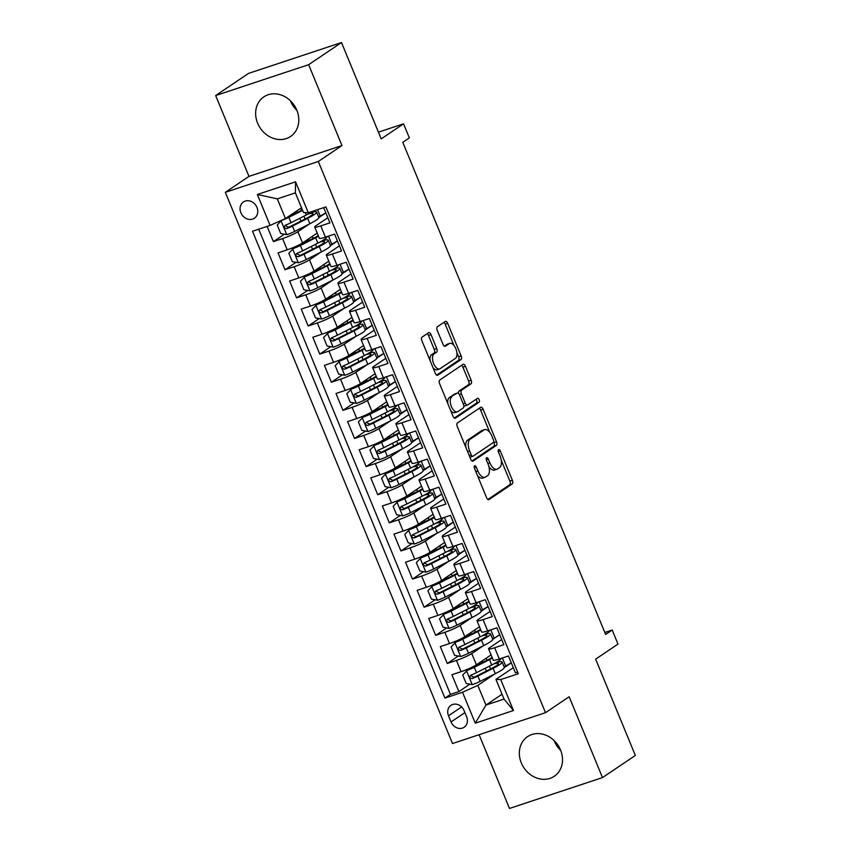 <?xml version="1.0" encoding="UTF-8"?>
<svg xmlns="http://www.w3.org/2000/svg" width="851" height="851" viewBox="0 0 851 851"><rect width="100%" height="100%" fill="white"/><g stroke="black" fill="none" stroke-linecap="round" stroke-linejoin="round"><path stroke-width="1.28" d="M474.603 465.805A2.106 1.064 71.6 0 0 474.496 468.348L486.581 497.675A3.01 1.511 71.6 0 0 488.825 499.665A3.01 1.511 71.6 0 0 489.017 499.569L512.238 483.921A3.01 1.511 71.6 0 0 512.387 480.294L500.303 450.966A2.106 1.064 71.6 0 0 498.729 449.573A2.106 1.064 71.6 0 0 498.601 449.636A2.106 1.064 71.6 0 0 498.495 452.179L500.058 455.976A9.627 4.84 71.6 0 1 499.569 467.593L497.633 468.89A9.627 4.84 71.6 0 1 497.027 469.199A9.627 4.84 71.6 0 1 489.868 462.838L488.304 459.051A2.106 1.064 71.6 0 0 486.729 457.657A2.106 1.064 71.6 0 0 486.602 457.721A2.106 1.064 71.6 0 0 486.495 460.263L488.059 464.061A9.627 4.84 71.6 0 1 487.57 475.677L485.634 476.975A9.627 4.84 71.6 0 1 485.027 477.273A9.627 4.84 71.6 0 1 477.868 470.922L476.305 467.125A2.106 1.064 71.6 0 0 474.741 465.742A2.106 1.064 71.6 0 0 474.603 465.805M257.619 123.182A23.902 20.456 -124 0 0 290.574 136.49A23.902 20.456 -124 0 0 296.829 110.173A23.902 20.456 -124 0 0 263.863 96.854A23.902 20.456 -124 0 0 257.619 123.182M296.978 110.545A23.902 20.456 56 0 1 290.478 101.046A23.902 20.456 56 0 1 290.319 100.663M521.323 762.964A23.902 20.456 -124 0 0 554.278 776.282A23.902 20.456 -124 0 0 560.522 749.954A23.902 20.456 -124 0 0 527.567 736.636A23.902 20.456 -124 0 0 521.323 762.964M560.681 750.337A23.902 20.456 56 0 1 554.171 740.827A23.902 20.456 56 0 1 554.022 740.455M240.876 212.739A9.808 8.393 -124 0 0 254.396 218.207A9.808 8.393 -124 0 0 256.959 207.41A9.808 8.393 -124 0 0 243.439 201.942A9.808 8.393 -124 0 0 240.876 212.739M431 334.613A3.01 1.511 71.6 0 0 428.766 332.635A3.01 1.511 71.6 0 0 428.574 332.73L422.053 337.113A3.01 1.511 71.6 0 0 421.905 340.74L435.329 373.323A3.01 1.511 71.6 0 0 437.563 375.302A3.01 1.511 71.6 0 0 437.754 375.206L460.976 359.569A3.01 1.511 71.6 0 0 461.136 355.941L447.7 323.359A3.01 1.511 71.6 0 0 445.467 321.38A3.01 1.511 71.6 0 0 445.275 321.476L437.403 326.773A3.01 1.511 71.6 0 0 437.254 330.401L442.999 344.347A3.01 1.511 71.6 0 0 445.243 346.325A3.01 1.511 71.6 0 0 445.424 346.229L449.328 343.602A8.042 4.042 71.6 0 1 449.839 343.357A8.042 4.042 71.6 0 1 456.03 349.187A8.042 4.042 71.6 0 1 455.423 358.377L440.127 368.674A8.042 4.042 71.6 0 1 439.616 368.919A8.042 4.042 71.6 0 1 433.436 363.09A8.042 4.042 71.6 0 1 434.042 353.899L436.595 352.186A3.01 1.511 71.6 0 0 436.744 348.559L431 334.613L428.489 335.454A3.01 1.511 71.6 0 0 427.181 333.666M479.102 734.711L509.494 808.45L602.487 777.591L635.346 755.454L595.647 659.142L617.986 644.09L612.199 630.027L605.625 634.452L402.778 142.308L409.342 137.883L403.555 123.821L378.44 132.15M308.647 64.687L215.654 95.546L248.981 176.391L341.974 145.542L308.647 64.687L341.506 42.55L381.205 138.873L403.555 123.821M341.974 145.542L318.317 161.477L545.502 712.681L452.509 743.529L225.324 192.326L318.317 161.477M602.487 777.591L569.159 696.746L545.502 712.681M457.444 422.968A3.01 1.511 71.6 0 0 457.285 426.596L470.709 459.168A3.01 1.511 71.6 0 0 472.954 461.157A3.01 1.511 71.6 0 0 473.145 461.061L496.367 445.413A3.01 1.511 71.6 0 0 496.516 441.786L483.091 409.214A3.01 1.511 71.6 0 0 480.847 407.225A3.01 1.511 71.6 0 0 480.666 407.321L457.444 422.968M453.019 416.245L439.595 383.673A3.01 1.511 71.6 0 1 439.744 380.035L462.965 364.398A3.01 1.511 71.6 0 1 463.157 364.302A3.01 1.511 71.6 0 1 465.401 366.292L471.146 380.227A3.01 1.511 71.6 0 1 470.986 383.854L461.572 390.205A3.01 1.511 71.6 0 0 461.423 393.832L465.231 403.076A3.01 1.511 71.6 0 0 467.465 405.065A3.01 1.511 71.6 0 0 467.656 404.97L477.464 398.364A2.106 1.064 71.6 0 1 477.602 398.3A2.106 1.064 71.6 0 1 479.219 399.821A2.106 1.064 71.6 0 1 479.06 402.225L455.445 418.139A3.01 1.511 71.6 0 1 455.253 418.224A3.01 1.511 71.6 0 1 453.019 416.245M215.654 95.546L248.513 73.409L341.506 42.55M267.129 226.409L273.405 241.62L284.425 234.195M309.37 223.973L297.893 231.706A12.254 1.479 157.6 0 1 282.575 238.578L287.212 249.832L278.043 252.875L285 269.746L296.02 262.321M320.955 252.087L309.477 259.821A12.254 1.479 157.6 0 1 294.169 266.703L298.807 277.947L289.627 281L296.584 297.871L307.615 290.446M332.55 280.213L321.072 287.946A12.254 1.479 157.6 0 1 305.764 294.829L310.402 306.073L301.222 309.115L308.179 325.997L319.199 318.561M344.144 308.339L332.667 316.072A12.254 1.479 157.6 0 1 317.349 322.944L321.986 334.198L312.817 337.241L319.774 354.112L330.794 346.687M355.729 336.464L344.251 344.198A12.254 1.479 157.6 0 1 328.943 351.069L333.581 362.324L324.401 365.366L331.358 382.237L342.389 374.812M367.324 364.579L355.846 372.312A12.254 1.479 157.6 0 1 340.538 379.195L345.176 390.439L335.996 393.481L342.953 410.363L353.973 402.938M378.918 392.705L367.441 400.438A12.254 1.479 157.6 0 1 352.123 407.321L356.76 418.564L347.591 421.607L354.548 438.478L365.568 431.053M390.503 420.83L379.025 428.564A12.254 1.479 157.6 0 1 363.717 435.435L368.355 446.69L359.175 449.732L366.132 466.603L377.163 459.178M402.097 448.956L390.62 456.679A12.254 1.479 157.6 0 1 375.312 463.561L379.95 474.805L370.77 477.858L377.727 494.729L388.747 487.304M413.692 477.071L402.215 484.804A12.254 1.479 157.6 0 1 386.897 491.687L391.534 502.93L382.365 505.973L389.322 522.854L400.342 515.419M425.277 505.196L413.799 512.93A12.254 1.479 157.6 0 1 398.491 519.801L403.129 531.056L393.949 534.098L400.906 550.969L411.937 543.544M436.871 533.322L425.394 541.055A12.254 1.479 157.6 0 1 410.086 547.927L414.724 559.181L405.544 562.224L412.501 579.095L423.521 571.67M448.466 561.437L436.988 569.17A12.254 1.479 157.6 0 1 421.67 576.053L426.308 587.296L417.139 590.349L424.096 607.22L435.116 599.795M460.051 589.562L448.573 597.296A12.254 1.479 157.6 0 1 433.265 604.178L437.903 615.422L428.723 618.464L435.68 635.335L446.711 627.91M471.645 617.688L460.168 625.421A12.254 1.479 157.6 0 1 444.86 632.293L449.498 643.547L440.318 646.59L447.275 663.461L456.444 660.419A12.254 1.479 -22.4 0 0 471.762 653.547L483.24 645.813M458.295 656.036L447.275 663.461M517.631 672.088L515.419 672.822L508.462 655.951L499.292 658.993A12.254 1.479 -22.4 0 1 493.218 660.121L488.58 648.877A12.254 1.479 -22.4 0 0 494.654 647.739L503.824 644.696L496.867 627.825L487.697 630.868A12.254 1.479 -22.4 0 1 481.623 631.995L476.985 620.751A12.254 1.479 157.6 0 1 478.262 619.411L490.112 611.433M476.985 620.751A12.254 1.479 157.6 0 0 483.06 619.624L492.24 616.581L485.283 599.7L476.103 602.742A12.254 1.479 -22.4 0 1 470.029 603.88L465.391 592.626A12.254 1.479 157.6 0 1 466.678 591.296L478.528 583.307M465.391 592.626A12.254 1.479 157.6 0 0 471.465 591.498L480.645 588.456L473.688 571.585L464.518 574.627A12.254 1.479 -22.4 0 1 458.444 575.755L453.806 564.5A12.254 1.479 157.6 0 1 455.083 563.171L466.933 555.182M453.806 564.5A12.254 1.479 157.6 0 0 459.88 563.373L469.05 560.33L462.093 543.459L452.923 546.502A12.254 1.479 -22.4 0 1 446.849 547.629L442.212 536.385A12.254 1.479 157.6 0 1 443.488 535.045L455.338 527.067M442.212 536.385A12.254 1.479 157.6 0 0 448.286 535.247L457.466 532.205L450.509 515.334L441.329 518.376A12.254 1.479 -22.4 0 1 435.255 519.504L430.617 508.26A12.254 1.479 157.6 0 1 431.904 506.919L443.754 498.941M430.617 508.26A12.254 1.479 157.6 0 0 436.691 507.132L445.871 504.09L438.914 487.208L429.744 490.261A12.254 1.479 -22.4 0 1 423.67 491.389L419.032 480.134A12.254 1.479 157.6 0 1 420.309 478.805L432.159 470.816M419.032 480.134A12.254 1.479 157.6 0 0 425.106 479.007L434.276 475.964L427.319 459.093L418.149 462.136A12.254 1.479 -22.4 0 1 412.075 463.263L407.438 452.009A12.254 1.479 157.6 0 1 408.714 450.679L420.564 442.701M407.438 452.009A12.254 1.479 157.6 0 0 413.512 450.881L422.692 447.839L415.735 430.968L406.555 434.01A12.254 1.479 -22.4 0 1 400.481 435.138L395.843 423.894A12.254 1.479 157.6 0 1 397.13 422.553L408.98 414.575M395.843 423.894A12.254 1.479 157.6 0 0 401.917 422.766L411.097 419.713L404.14 402.842L394.97 405.884A12.254 1.479 -22.4 0 1 388.896 407.012L384.258 395.768A12.254 1.479 157.6 0 1 385.535 394.438L397.385 386.45M384.258 395.768A12.254 1.479 157.6 0 0 390.332 394.641L399.502 391.598L392.545 374.717L383.375 377.77A12.254 1.479 -22.4 0 1 377.301 378.897L372.664 367.643A12.254 1.479 157.6 0 1 373.94 366.313L385.79 358.324M372.664 367.643A12.254 1.479 157.6 0 0 378.738 366.515L387.918 363.473L380.961 346.602L371.781 349.644A12.254 1.479 -22.4 0 1 365.707 350.772L361.069 339.528A12.254 1.479 157.6 0 1 362.356 338.187L374.206 330.209M361.069 339.528A12.254 1.479 157.6 0 0 367.143 338.39L376.323 335.347L369.366 318.476L360.196 321.518A12.254 1.479 -22.4 0 1 354.122 322.646L349.484 311.402A12.254 1.479 157.6 0 1 350.761 310.062L362.611 302.084M349.484 311.402A12.254 1.479 157.6 0 0 355.558 310.275L364.728 307.232L357.771 290.351L348.602 293.393A12.254 1.479 -22.4 0 1 342.527 294.531L337.89 283.277A12.254 1.479 157.6 0 1 339.166 281.947L351.016 273.958M337.89 283.277A12.254 1.479 157.6 0 0 343.964 282.149L353.144 279.107L346.187 262.236L337.007 265.278A12.254 1.479 -22.4 0 1 330.933 266.406L326.295 255.151A12.254 1.479 157.6 0 1 327.582 253.821L339.432 245.833M326.295 255.151A12.254 1.479 157.6 0 0 332.369 254.024L341.549 250.981L334.592 234.11L325.422 237.152A12.254 1.479 -22.4 0 1 319.348 238.28L314.71 227.036A12.254 1.479 157.6 0 1 315.987 225.696L327.837 217.718M287.212 249.832A12.254 1.479 -22.4 0 0 302.53 242.95L317.2 233.068M318.88 217.558L325.837 212.878M298.807 277.947A12.254 1.479 -22.4 0 0 314.115 271.075L328.784 261.193M330.475 245.684L337.432 240.993M310.402 306.073A12.254 1.479 -22.4 0 0 325.71 299.201L340.379 289.319M342.07 273.809L349.027 269.118M321.986 334.198A12.254 1.479 -22.4 0 0 337.304 327.316L351.974 317.434M353.654 301.924L360.611 297.244M333.581 362.324A12.254 1.479 -22.4 0 0 348.889 355.441L363.558 345.559M365.249 330.05L372.206 325.359M345.176 390.439A12.254 1.479 -22.4 0 0 360.484 383.567L375.153 373.685M376.844 358.175L383.801 353.484M356.76 418.564A12.254 1.479 -22.4 0 0 372.078 411.682L386.748 401.8M388.428 386.29L395.385 381.61M368.355 446.69A12.254 1.479 -22.4 0 0 383.663 439.807L398.332 429.925M400.023 414.416L406.98 409.735M379.95 474.805A12.254 1.479 -22.4 0 0 395.258 467.933L409.927 458.051M411.618 442.541L418.575 437.85M391.534 502.93A12.254 1.479 -22.4 0 0 406.852 496.059L421.522 486.176M423.202 470.667L430.159 465.976M403.129 531.056A12.254 1.479 -22.4 0 0 418.437 524.173L433.106 514.291M434.797 498.782L441.754 494.101M414.724 559.181A12.254 1.479 -22.4 0 0 430.032 552.299L444.701 542.417M446.392 526.907L453.349 522.227M426.308 587.296A12.254 1.479 -22.4 0 0 441.626 580.425L456.296 570.542M457.976 555.033L464.933 550.342M437.903 615.422A12.254 1.479 -22.4 0 0 453.211 608.55L467.88 598.668M469.571 583.158L476.528 578.467M449.498 643.547A12.254 1.479 -22.4 0 0 464.806 636.665L479.475 626.783M481.166 611.273L488.123 606.593M466.635 716.787L464.082 710.606A9.499 8.127 -124 0 0 450.977 705.309A9.499 8.127 -124 0 0 448.498 715.776L451.051 721.956A9.499 8.127 -124 0 0 464.146 727.254A9.499 8.127 -124 0 0 466.635 716.787M270.107 225.43L257.353 194.485L295.552 181.816L308.307 212.75L303.509 212.548L295.393 192.858L277.298 198.857L285.415 218.547L270.107 225.43L252.513 231.259L444.924 698.097L462.519 692.257L477.826 685.385L494.825 673.928M308.307 212.75L325.901 206.91L518.312 673.747L500.728 679.587L513.472 710.521L475.273 723.19L462.519 692.257M492.75 639.399L499.707 634.708M258.715 229.206L450.445 694.384L458.87 691.586L451.913 674.715L461.082 671.673A12.254 1.479 -22.4 0 0 476.4 664.791L491.07 654.908M501.707 639.558L489.857 647.537A12.254 1.479 -22.4 0 0 488.58 648.877M314.71 227.036A12.254 1.479 157.6 0 0 320.784 225.909L329.954 222.856L323.688 207.644M444.86 632.293L435.68 635.335M433.265 604.178L424.096 607.22M421.67 576.053L412.501 579.095M410.086 547.927L400.906 550.969M398.491 519.801L389.322 522.854M386.897 491.687L377.727 494.729M375.312 463.561L366.132 466.603M363.717 435.435L354.548 438.478M352.123 407.321L342.953 410.363M340.538 379.195L331.358 382.237M328.943 351.069L319.774 354.112M317.349 322.944L308.179 325.997M305.764 294.829L296.584 297.871M294.169 266.703L285 269.746M282.575 238.578L273.405 241.62M285.415 218.547L301.52 207.697M504.345 667.524L511.302 662.833M477.826 685.385L485.942 705.064L504.037 699.065L495.931 679.375L500.728 679.587M502.047 694.225L485.942 705.064L475.273 723.19M513.302 667.673L495.931 679.375M248.981 176.391L225.324 192.326M612.199 630.027L604.806 632.474M511.27 662.769L504.143 666.993M505.834 666.429L502.356 657.972M469.89 684.161L458.87 691.586M450.445 694.384L444.924 698.097M499.686 634.644L494.25 638.303L490.761 629.857M494.25 638.303L492.559 638.867M488.091 606.518L480.964 610.741M482.655 610.188L479.166 601.731M476.496 578.403L469.369 582.627M471.06 582.063L467.582 573.606M464.912 550.278L457.785 554.501M459.476 553.937L455.987 545.48M453.317 522.152L446.19 526.375M447.881 525.822L444.392 517.365M441.722 494.027L434.595 498.26M436.286 497.697L432.808 489.24M430.138 465.912L423.011 470.135M424.702 469.571L421.213 461.114M418.543 437.786L411.416 442.009M413.107 441.446L409.618 432.999M406.948 409.661L399.821 413.884M401.512 413.331L398.034 404.874M395.364 381.546L388.237 385.769M389.928 385.205L386.439 376.748M383.769 353.42L376.642 357.643M378.333 357.08L374.844 348.623M372.174 325.295L365.047 329.518M366.738 328.954L363.26 320.508M360.59 297.169L353.463 301.403M355.154 300.839L351.665 292.382M348.995 269.054L341.868 273.277M343.559 272.714L340.07 264.257M337.4 240.929L330.273 245.152M331.964 244.588L328.486 236.131M325.816 212.803L318.689 217.026M320.38 216.473L317.572 209.676M504.037 699.065L513.472 710.521M257.353 194.485L277.298 198.857M295.552 181.816L295.393 192.858M477.4 475.39A9.627 4.84 71.6 0 0 482.517 478.113L485.027 477.273M488.91 466.625A9.627 4.84 71.6 0 0 494.505 470.029L497.027 469.199M487.889 499.463L509.717 484.762A3.01 1.511 71.6 0 0 509.877 481.123L501.25 460.189M489.761 432.329L480.581 410.044A3.01 1.511 71.6 0 0 479.273 408.257M472.018 460.955L493.846 446.254A3.01 1.511 71.6 0 0 494.005 442.616L493.708 441.903M471.263 454.913A2.106 1.064 71.6 0 0 472.837 456.306A2.106 1.064 71.6 0 0 472.965 456.242L493.346 442.509A2.106 1.064 71.6 0 0 493.452 439.967L491.804 435.967A9.627 4.84 71.6 0 0 484.644 429.606A9.627 4.84 71.6 0 0 484.038 429.915L470.103 439.297A9.627 4.84 71.6 0 0 469.614 450.913L471.263 454.913L469.241 455.583M469.858 457.104A2.106 1.064 71.6 0 0 470.316 457.136A2.106 1.064 71.6 0 0 470.454 457.072L472.688 456.327M484.644 429.606L482.134 430.446A9.627 4.84 71.6 0 0 481.528 430.744L484.038 429.915M465.912 447.53A9.627 4.84 71.6 0 1 467.593 440.127L481.528 430.744M458.551 393.449A3.01 1.511 71.6 0 1 459.061 391.035L468.475 384.695A3.01 1.511 71.6 0 0 468.624 381.067L462.88 367.121A3.01 1.511 71.6 0 0 461.572 365.334M463.784 405.512A3.01 1.511 71.6 0 0 464.954 405.895A3.01 1.511 71.6 0 0 465.146 405.799M454.328 418.032L476.539 403.066A2.106 1.064 71.6 0 0 476.9 401.385A2.106 1.064 71.6 0 0 475.911 399.406M451.796 396.789A8.042 4.042 71.6 0 0 451.19 405.97A8.042 4.042 71.6 0 0 457.381 411.81A8.042 4.042 71.6 0 0 457.891 411.554L463.274 407.927A3.01 1.511 71.6 0 0 463.423 404.299L459.614 395.045A3.01 1.511 71.6 0 0 457.381 393.066A3.01 1.511 71.6 0 0 457.189 393.162L449.285 397.619A8.042 4.042 71.6 0 0 447.881 403.778M450.605 410.395A8.042 4.042 71.6 0 0 454.86 412.639L457.381 411.81M455.072 393.853A3.01 1.511 71.6 0 0 454.86 393.896A3.01 1.511 71.6 0 0 454.668 393.992L457.189 393.162M449.285 397.619L454.668 393.992M430.085 360.59A8.042 4.042 71.6 0 1 431.531 354.739L434.074 353.027A3.01 1.511 71.6 0 0 434.233 349.389L428.489 335.454M433.021 367.728A8.042 4.042 71.6 0 0 437.106 369.76L439.616 368.919M449.839 343.357L447.328 344.187A8.042 4.042 71.6 0 0 446.818 344.442L449.328 343.602M444.307 346.134L446.818 344.442M453.923 345.389L445.19 324.199A3.01 1.511 71.6 0 0 443.882 322.412M436.637 375.11L458.466 360.399A3.01 1.511 71.6 0 0 458.615 356.771L456.87 352.527M492.112 657.44A19.456 2.34 -22.4 0 1 487.368 660.078L468.263 669.397L462.689 675.034L466.167 683.47L472.348 684.619A8.116 0.979 -22.4 0 0 480.092 681.385L495.314 673.684A23.445 2.819 -22.4 0 0 504.324 667.418L502.111 662.067A23.445 2.819 -22.4 0 0 496.271 662.503M466.561 670.556A8.116 0.979 -22.4 0 0 474.294 667.322L489.516 659.631A23.445 2.819 -22.4 0 0 492.389 658.11M500.665 658.536L500.728 658.695A23.445 2.819 157.6 0 1 491.718 664.971L476.496 672.673A8.116 0.979 157.6 0 1 470.805 675.162C469.114 677.077 469.582 678.194 472.199 678.534A8.116 0.979 -22.4 0 0 477.89 676.045L493.112 668.343A23.445 2.819 -22.4 0 0 502.111 662.067M493.771 663.897A19.456 2.34 157.6 0 1 498.431 663.589A19.456 2.34 157.6 0 1 490.953 668.801L474.092 677.258L471.454 675.949M480.517 629.325A19.456 2.34 -22.4 0 1 475.773 631.953L456.679 641.282L451.094 646.909L454.572 655.344L460.763 656.493A8.116 0.979 -22.4 0 0 468.507 653.27L483.719 645.569A23.445 2.819 -22.4 0 0 492.729 639.292L490.527 633.952A23.445 2.819 -22.4 0 0 484.676 634.389M454.966 642.431A8.116 0.979 -22.4 0 0 462.71 639.207L477.922 631.506A23.445 2.819 -22.4 0 0 480.794 629.995M489.07 630.41L489.134 630.57A23.445 2.819 157.6 0 1 480.124 636.846L464.912 644.547A8.116 0.979 157.6 0 1 459.21 647.037C457.53 648.951 457.987 650.079 460.604 650.409A8.116 0.979 -22.4 0 0 466.305 647.919L481.517 640.218A23.445 2.819 -22.4 0 0 490.527 633.952M482.177 635.782A19.456 2.34 157.6 0 1 486.846 635.463A19.456 2.34 157.6 0 1 479.368 640.675L462.497 649.143L459.859 647.824M468.933 601.2A19.456 2.34 -22.4 0 1 464.178 603.838L445.084 613.156L439.51 618.783L442.977 627.23L449.168 628.368A8.116 0.979 -22.4 0 0 456.913 625.145L472.124 617.443A23.445 2.819 -22.4 0 0 481.134 611.167L478.932 605.827A23.445 2.819 -22.4 0 0 473.082 606.263M443.371 614.305A8.116 0.979 -22.4 0 0 451.115 611.082L466.337 603.38A23.445 2.819 -22.4 0 0 469.209 601.87M477.475 602.295L477.539 602.455A23.445 2.819 157.6 0 1 468.539 608.72L453.317 616.422A8.116 0.979 157.6 0 1 447.626 618.911C445.935 620.826 446.392 621.953 449.009 622.294A8.116 0.979 -22.4 0 0 454.711 619.805L469.922 612.103A23.445 2.819 -22.4 0 0 478.932 605.827M470.592 607.657A19.456 2.34 157.6 0 1 475.252 607.348A19.456 2.34 157.6 0 1 467.773 612.55L450.902 621.017L448.275 619.698M457.338 573.074A19.456 2.34 -22.4 0 1 452.594 575.712L433.489 585.031L427.915 590.668L431.393 599.104L437.574 600.242A8.116 0.979 -22.4 0 0 445.318 597.019L460.54 589.317A23.445 2.819 -22.4 0 0 469.55 583.041L467.337 577.701A23.445 2.819 -22.4 0 0 461.497 578.137M431.787 586.179A8.116 0.979 -22.4 0 0 439.52 582.956L454.742 575.255A23.445 2.819 -22.4 0 0 457.615 573.744M465.891 574.17L465.954 574.329A23.445 2.819 157.6 0 1 456.944 580.605L441.722 588.307A8.116 0.979 157.6 0 1 436.031 590.796C434.34 592.7 434.808 593.828 437.425 594.168A8.116 0.979 -22.4 0 0 443.116 591.679L458.338 583.977A23.445 2.819 -22.4 0 0 467.337 577.701M458.997 579.531A19.456 2.34 157.6 0 1 463.657 579.223A19.456 2.34 157.6 0 1 456.179 584.424L439.318 592.892L436.68 591.583M445.743 544.948A19.456 2.34 -22.4 0 1 440.999 547.587L421.905 556.916L416.32 562.543L419.798 570.978L425.989 572.127A8.116 0.979 -22.4 0 0 433.733 568.893L448.945 561.192A23.445 2.819 -22.4 0 0 457.955 554.926L455.753 549.576A23.445 2.819 -22.4 0 0 449.902 550.012M420.192 558.065A8.116 0.979 -22.4 0 0 427.936 554.841L443.148 547.14A23.445 2.819 -22.4 0 0 446.02 545.629M454.296 546.044L454.36 546.204A23.445 2.819 157.6 0 1 445.35 552.48L430.138 560.181A8.116 0.979 157.6 0 1 424.436 562.671C422.756 564.585 423.213 565.702 425.83 566.043A8.116 0.979 -22.4 0 0 431.531 563.553L446.743 555.852A23.445 2.819 -22.4 0 0 455.753 549.576M447.403 551.416A19.456 2.34 157.6 0 1 452.072 551.097A19.456 2.34 157.6 0 1 444.594 556.309L427.723 564.766L425.085 563.458M434.159 516.834A19.456 2.34 -22.4 0 1 429.404 519.461L410.31 528.79L404.736 534.417L408.203 542.853L414.394 544.002A8.116 0.979 -22.4 0 0 422.139 540.779L437.35 533.077A23.445 2.819 -22.4 0 0 446.36 526.801L444.158 521.461A23.445 2.819 -22.4 0 0 438.308 521.897M408.597 529.939A8.116 0.979 -22.4 0 0 416.341 526.716L431.563 519.014A23.445 2.819 -22.4 0 0 434.435 517.504M442.701 517.919L442.765 518.078A23.445 2.819 157.6 0 1 433.765 524.354L418.543 532.056A8.116 0.979 157.6 0 1 412.852 534.545C411.161 536.46 411.618 537.587 414.235 537.928A8.116 0.979 -22.4 0 0 419.937 535.428L435.148 527.726A23.445 2.819 -22.4 0 0 444.158 521.461M435.818 523.291A19.456 2.34 157.6 0 1 440.478 522.971A19.456 2.34 157.6 0 1 432.999 528.184L416.128 536.651L413.501 535.332M422.564 488.708A19.456 2.34 -22.4 0 1 417.82 491.346L398.715 500.665L393.141 506.302L396.619 514.738L402.8 515.876A8.116 0.979 -22.4 0 0 410.544 512.653L425.766 504.951A23.445 2.819 -22.4 0 0 434.776 498.675L432.574 493.335A23.445 2.819 -22.4 0 0 426.723 493.771M397.013 501.813A8.116 0.979 -22.4 0 0 404.746 498.59L419.969 490.889A23.445 2.819 -22.4 0 0 422.841 489.378M431.117 489.804L431.18 489.963A23.445 2.819 157.6 0 1 422.17 496.229L406.948 503.93A8.116 0.979 157.6 0 1 401.257 506.43C399.566 508.334 400.034 509.462 402.651 509.802A8.116 0.979 -22.4 0 0 408.342 507.313L423.564 499.611A23.445 2.819 -22.4 0 0 432.574 493.335M424.224 495.165A19.456 2.34 157.6 0 1 428.883 494.856A19.456 2.34 157.6 0 1 421.405 500.058L404.544 508.526L401.906 507.217M410.969 460.582A19.456 2.34 -22.4 0 1 406.225 463.221L387.131 472.539L381.546 478.177L385.024 486.612L391.215 487.751A8.116 0.979 -22.4 0 0 398.959 484.527L414.171 476.826A23.445 2.819 -22.4 0 0 423.181 470.56L420.979 465.21A23.445 2.819 -22.4 0 0 415.128 465.646M385.418 473.699A8.116 0.979 -22.4 0 0 393.162 470.465L408.374 462.763A23.445 2.819 -22.4 0 0 411.246 461.253M419.522 461.678L419.586 461.838A23.445 2.819 157.6 0 1 410.576 468.114L395.364 475.815A8.116 0.979 157.6 0 1 389.662 478.305C387.982 480.209 388.439 481.336 391.056 481.677A8.116 0.979 -22.4 0 0 396.757 479.187L411.969 471.486A23.445 2.819 -22.4 0 0 420.979 465.21M412.639 467.039A19.456 2.34 157.6 0 1 417.298 466.731A19.456 2.34 157.6 0 1 409.82 471.933L392.949 480.4L390.311 479.092M399.385 432.468A19.456 2.34 -22.4 0 1 394.63 435.095L375.536 444.424L369.962 450.051L373.429 458.487L379.62 459.636A8.116 0.979 -22.4 0 0 387.365 456.413L402.576 448.711A23.445 2.819 -22.4 0 0 411.586 442.435L409.384 437.084A23.445 2.819 -22.4 0 0 403.534 437.531M373.823 445.573A8.116 0.979 -22.4 0 0 381.567 442.35L396.789 434.648A23.445 2.819 -22.4 0 0 399.662 433.138M407.927 433.553L407.991 433.712A23.445 2.819 157.6 0 1 398.991 439.988L383.769 447.69A8.116 0.979 157.6 0 1 378.078 450.179C376.387 452.094 376.844 453.221 379.461 453.551A8.116 0.979 -22.4 0 0 385.163 451.062L400.374 443.36A23.445 2.819 -22.4 0 0 409.384 437.084M401.044 438.925A19.456 2.34 157.6 0 1 405.704 438.605A19.456 2.34 157.6 0 1 398.225 443.818L381.354 452.285L378.727 450.966M387.79 404.342A19.456 2.34 -22.4 0 1 383.046 406.969L363.941 416.299L358.367 421.926L361.845 430.361L368.026 431.51A8.116 0.979 -22.4 0 0 375.77 428.287L390.992 420.585A23.445 2.819 -22.4 0 0 400.002 414.309L397.8 408.969A23.445 2.819 -22.4 0 0 391.949 409.405M362.239 417.447A8.116 0.979 -22.4 0 0 369.972 414.224L385.195 406.523A23.445 2.819 -22.4 0 0 388.067 405.012M396.343 405.438L396.406 405.597A23.445 2.819 157.6 0 1 387.396 411.863L372.185 419.564A8.116 0.979 157.6 0 1 366.483 422.053C364.792 423.968 365.26 425.096 367.877 425.436A8.116 0.979 -22.4 0 0 373.568 422.947L388.79 415.245A23.445 2.819 -22.4 0 0 397.8 408.969M389.45 410.799A19.456 2.34 157.6 0 1 394.109 410.48A19.456 2.34 157.6 0 1 386.631 415.692L369.77 424.16L367.132 422.841M376.195 376.216A19.456 2.34 -22.4 0 1 371.451 378.855L352.357 388.173L346.772 393.811L350.25 402.246L356.441 403.385A8.116 0.979 -22.4 0 0 364.185 400.161L379.397 392.46A23.445 2.819 -22.4 0 0 388.407 386.184L386.205 380.844A23.445 2.819 -22.4 0 0 380.354 381.28M350.644 389.322A8.116 0.979 -22.4 0 0 358.388 386.099L373.6 378.397A23.445 2.819 -22.4 0 0 376.472 376.887M384.748 377.312L384.812 377.472A23.445 2.819 157.6 0 1 375.802 383.748L360.59 391.449A8.116 0.979 157.6 0 1 354.888 393.939C353.208 395.843 353.665 396.97 356.282 397.311A8.116 0.979 -22.4 0 0 361.983 394.821L377.195 387.12A23.445 2.819 -22.4 0 0 386.205 380.844M377.865 382.673A19.456 2.34 157.6 0 1 382.524 382.365A19.456 2.34 157.6 0 1 375.046 387.567L358.175 396.034L355.537 394.726M364.611 348.091A19.456 2.34 -22.4 0 1 359.856 350.729L340.762 360.047L335.188 365.685L338.655 374.121L344.846 375.27A8.116 0.979 -22.4 0 0 352.591 372.036L367.802 364.334A23.445 2.819 -22.4 0 0 376.812 358.069L374.61 352.718A23.445 2.819 -22.4 0 0 368.76 353.154M339.049 361.207A8.116 0.979 -22.4 0 0 346.793 357.984L362.015 350.282A23.445 2.819 -22.4 0 0 364.888 348.772M373.153 349.187L373.217 349.346A23.445 2.819 157.6 0 1 364.217 355.622L348.995 363.324A8.116 0.979 157.6 0 1 343.304 365.813C341.613 367.728 342.07 368.845 344.687 369.185A8.116 0.979 -22.4 0 0 350.389 366.696L365.6 358.994A23.445 2.819 -22.4 0 0 374.61 352.718M366.27 354.548A19.456 2.34 157.6 0 1 370.93 354.239A19.456 2.34 157.6 0 1 363.451 359.452L346.58 367.909L343.953 366.6M353.016 319.976A19.456 2.34 -22.4 0 1 348.272 322.603L329.167 331.933L323.593 337.56L327.071 345.995L333.252 347.144A8.116 0.979 -22.4 0 0 340.996 343.921L356.218 336.219A23.445 2.819 -22.4 0 0 365.228 329.943L363.026 324.603A23.445 2.819 -22.4 0 0 357.175 325.039M327.465 333.081A8.116 0.979 -22.4 0 0 335.198 329.858L350.421 322.157A23.445 2.819 -22.4 0 0 353.293 320.646M361.569 321.061L361.632 321.221A23.445 2.819 157.6 0 1 352.622 327.497L337.411 335.198A8.116 0.979 157.6 0 1 331.709 337.687C330.018 339.602 330.486 340.73 333.103 341.06A8.116 0.979 -22.4 0 0 338.794 338.57L354.016 330.869A23.445 2.819 -22.4 0 0 363.026 324.603M354.676 326.433A19.456 2.34 157.6 0 1 359.335 326.114A19.456 2.34 157.6 0 1 351.857 331.326L334.996 339.794L332.358 338.475M341.421 291.85A19.456 2.34 -22.4 0 1 336.677 294.489L317.583 303.807L311.998 309.434L315.476 317.88L321.667 319.019A8.116 0.979 -22.4 0 0 329.411 315.795L344.623 308.094A23.445 2.819 -22.4 0 0 353.633 301.818L351.431 296.478A23.445 2.819 -22.4 0 0 345.58 296.914M315.87 304.956A8.116 0.979 -22.4 0 0 323.614 301.733L338.826 294.031A23.445 2.819 -22.4 0 0 341.698 292.521M349.974 292.946L350.038 293.106A23.445 2.819 157.6 0 1 341.028 299.371L325.816 307.073A8.116 0.979 157.6 0 1 320.114 309.562C318.434 311.477 318.891 312.604 321.508 312.945A8.116 0.979 -22.4 0 0 327.209 310.455L342.421 302.754A23.445 2.819 -22.4 0 0 351.431 296.478M343.091 298.307A19.456 2.34 157.6 0 1 347.751 297.999A19.456 2.34 157.6 0 1 340.272 303.201L323.401 311.668L320.763 310.36M329.837 263.725A19.456 2.34 -22.4 0 1 325.082 266.363L305.988 275.681L300.414 281.319L303.881 289.755L310.072 290.893A8.116 0.979 -22.4 0 0 317.817 287.67L333.028 279.968A23.445 2.819 -22.4 0 0 342.038 273.692L339.836 268.352A23.445 2.819 -22.4 0 0 333.986 268.788M304.275 276.841A8.116 0.979 -22.4 0 0 312.019 273.607L327.241 265.906A23.445 2.819 -22.4 0 0 330.114 264.395M338.379 264.821L338.443 264.98A23.445 2.819 157.6 0 1 329.443 271.256L314.221 278.958A8.116 0.979 157.6 0 1 308.53 281.447C306.839 283.351 307.307 284.479 309.913 284.819A8.116 0.979 -22.4 0 0 315.615 282.33L330.826 274.628A23.445 2.819 -22.4 0 0 339.836 268.352M331.496 270.182A19.456 2.34 157.6 0 1 336.156 269.873A19.456 2.34 157.6 0 1 328.677 275.075L311.806 283.543L309.179 282.234M318.242 235.61A19.456 2.34 -22.4 0 1 313.498 238.237L294.393 247.567L288.819 253.194L292.297 261.629L298.478 262.778A8.116 0.979 -22.4 0 0 306.222 259.544L321.444 251.853A23.445 2.819 -22.4 0 0 330.454 245.577L328.252 240.227A23.445 2.819 -22.4 0 0 322.401 240.663M292.691 248.715A8.116 0.979 -22.4 0 0 300.424 245.492L315.647 237.791A23.445 2.819 -22.4 0 0 318.519 236.28M326.795 236.695L326.858 236.855A23.445 2.819 157.6 0 1 317.849 243.131L302.637 250.832A8.116 0.979 157.6 0 1 296.935 253.321C295.244 255.236 295.712 256.353 298.329 256.694A8.116 0.979 -22.4 0 0 304.02 254.204L319.242 246.503A23.445 2.819 -22.4 0 0 328.252 240.227M319.902 242.067A19.456 2.34 157.6 0 1 324.561 241.748A19.456 2.34 157.6 0 1 317.083 246.96L300.222 255.428L297.584 254.109M281.553 220.281L277.224 225.068L280.702 233.504L286.893 234.653A8.116 0.979 -22.4 0 0 294.637 231.429L309.849 223.728A23.445 2.819 -22.4 0 0 318.859 217.452L316.657 212.112A23.445 2.819 -22.4 0 0 310.806 212.548M286.01 218.143L301.903 210.112A19.456 2.34 -22.4 0 0 302.403 209.857M281.096 220.59A8.116 0.979 -22.4 0 0 288.84 217.367L302.626 210.388M312.923 211.218A23.445 2.819 157.6 0 1 306.254 215.005L291.042 222.707A8.116 0.979 157.6 0 1 285.34 225.196C283.66 227.111 284.117 228.238 286.734 228.579A8.116 0.979 -22.4 0 0 292.436 226.079L307.647 218.377A23.445 2.819 -22.4 0 0 316.657 212.112M308.317 213.941A19.456 2.34 157.6 0 1 312.977 213.622A19.456 2.34 157.6 0 1 305.498 218.835L288.627 227.302L285.989 225.983M297.893 231.706L302.53 242.95M309.477 259.821L314.115 271.075M321.072 287.946L325.71 299.201M332.667 316.072L337.304 327.316M344.251 344.198L348.889 355.441M355.846 372.312L360.484 383.567M367.441 400.438L372.078 411.682M379.025 428.564L383.663 439.807M390.62 456.679L395.258 467.933M402.215 484.804L406.852 496.059M413.799 512.93L418.437 524.173M425.394 541.055L430.032 552.299M436.988 569.17L441.626 580.425M448.573 597.296L453.211 608.55M460.168 625.421L464.806 636.665M471.762 653.547L476.4 664.791M494.654 647.739L499.292 658.993M320.784 225.909L325.422 237.152M332.369 254.024L337.007 265.278M343.964 282.149L348.602 293.393M355.558 310.275L360.196 321.518M367.143 338.39L371.781 349.644M378.738 366.515L383.375 377.77M390.332 394.641L394.97 405.884M401.917 422.766L406.555 434.01M413.512 450.881L418.149 462.136M425.106 479.007L429.744 490.261M436.691 507.132L441.329 518.376M448.286 535.247L452.923 546.502M459.88 563.373L464.518 574.627M471.465 591.498L476.103 602.742M483.06 619.624L487.697 630.868M456.444 660.419L461.082 671.673M464.912 712.617L451.051 721.956M461.614 706.936L448.498 715.776M475.837 471.603L477.868 470.922M486.315 459.71L488.304 459.051M487.836 463.518L489.868 462.838M498.303 451.626L500.303 450.966M509.877 481.123L512.387 480.294M509.717 484.762L512.238 483.921M474.315 467.795L476.305 467.125M480.581 410.044L483.091 409.214M494.005 442.616L496.516 441.786M493.846 446.254L496.367 445.413M467.593 440.127L470.103 439.297M467.593 451.583L469.614 450.913M462.88 367.121L465.401 366.292M468.624 381.067L471.146 380.227M468.475 384.695L470.986 383.854M459.061 391.035L461.572 390.205M459.359 394.513L461.423 393.832M463.199 403.757L465.231 403.076M476.539 403.066L479.06 402.225M434.233 349.389L436.744 348.559M434.074 353.027L436.595 352.186M431.531 354.739L434.042 353.899M445.19 324.199L447.7 323.359M458.615 356.771L461.136 355.941M458.466 360.399L460.976 359.569M466.454 670.662L472.199 684.587M490.57 668.992L489.389 666.142M486.974 660.28L486.134 658.238M493.112 668.343L495.314 673.684M489.516 659.631L491.718 664.971M477.89 676.045L480.092 681.385M474.294 667.322L476.496 672.673M474.092 677.258L472.199 678.534M454.87 642.548L460.604 656.461M478.975 640.867L477.805 638.027M475.379 632.155L474.539 630.112M481.517 640.218L483.719 645.569M477.922 631.506L480.124 636.846M466.305 647.919L468.507 653.27M462.71 639.207L464.912 644.547M462.497 649.143L460.604 650.409M443.275 614.422L449.009 628.336M467.38 612.752L466.21 609.901M463.795 604.029L462.944 601.987M469.922 612.103L472.124 617.443M466.337 603.38L468.539 608.72M454.711 619.805L456.913 625.145M451.115 611.082L453.317 616.422M450.902 621.017L449.009 622.294M431.68 586.296L437.425 600.221M455.796 584.626L454.615 581.776M452.2 575.904L451.36 573.861M458.338 583.977L460.54 589.317M454.742 575.255L456.944 580.605M443.116 591.679L445.318 597.019M439.52 582.956L441.722 588.307M439.318 592.892L437.425 594.168M420.096 558.171L425.83 572.095M444.201 556.501L443.031 553.661M440.605 547.789L439.765 545.746M446.743 555.852L448.945 561.192M443.148 547.14L445.35 552.48M431.531 563.553L433.733 568.893M427.936 554.841L430.138 560.181M427.723 564.766L425.83 566.043M408.501 530.056L414.235 543.97M432.606 528.386L431.436 525.535M429.021 519.663L428.17 517.621M435.148 527.726L437.35 533.077M431.563 519.014L433.765 524.354M419.937 535.428L422.139 540.779M416.341 526.716L418.543 532.056M416.128 536.651L414.235 537.928M396.906 501.93L402.651 515.855M421.022 500.26L419.841 497.41M417.426 491.538L416.586 489.495M423.564 499.611L425.766 504.951M419.969 490.889L422.17 496.229M408.342 507.313L410.544 512.653M404.746 498.59L406.948 503.93M404.544 508.526L402.651 509.802M385.322 473.805L391.056 487.729M409.427 472.135L408.257 469.284M405.831 463.423L404.991 461.37M411.969 471.486L414.171 476.826M408.374 462.763L410.576 468.114M396.757 479.187L398.959 484.527M393.162 470.465L395.364 475.815M392.949 480.4L391.056 481.677M373.727 445.679L379.461 459.604M397.832 444.009L396.662 441.169M394.247 435.297L393.396 433.255M400.374 443.36L402.576 448.711M396.789 434.648L398.991 439.988M385.163 451.062L387.365 456.413M381.567 442.35L383.769 447.69M381.354 452.285L379.461 453.551M362.132 417.564L367.877 431.478M386.248 415.894L385.067 413.043M382.652 407.172L381.812 405.129M388.79 415.245L390.992 420.585M385.195 406.523L387.396 411.863M373.568 422.947L375.77 428.287M369.972 414.224L372.185 419.564M369.77 424.16L367.877 425.436M350.548 389.439L356.282 403.363M374.653 387.769L373.483 384.918M371.057 379.046L370.217 377.004M377.195 387.12L379.397 392.46M373.6 378.397L375.802 383.748M361.983 394.821L364.185 400.161M358.388 386.099L360.59 391.449M358.175 396.034L356.282 397.311M338.953 361.313L344.687 375.238M363.058 359.643L361.888 356.803M359.473 350.931L358.622 348.889M365.6 358.994L367.802 364.334M362.015 350.282L364.217 355.622M350.389 366.696L352.591 372.036M346.793 357.984L348.995 363.324M346.58 367.909L344.687 369.185M327.358 333.198L333.103 347.112M351.474 331.518L350.293 328.677M347.878 322.806L347.038 320.763M354.016 330.869L356.218 336.219M350.421 322.157L352.622 327.497M338.794 338.57L340.996 343.921M335.198 329.858L337.411 335.198M334.996 339.794L333.103 341.06M315.774 305.073L321.508 318.987M339.879 303.403L338.709 300.552M336.283 294.68L335.443 292.638M342.421 302.754L344.623 308.094M338.826 294.031L341.028 299.371M327.209 310.455L329.411 315.795M323.614 301.733L325.816 307.073M323.401 311.668L321.508 312.945M304.179 276.947L309.913 290.872M328.284 275.277L327.114 272.426M324.699 266.554L323.848 264.512M330.826 274.628L333.028 279.968M327.241 265.906L329.443 271.256M315.615 282.33L317.817 287.67M312.019 273.607L314.221 278.958M311.806 283.543L309.913 284.819M292.584 248.822L298.329 262.746M316.7 247.152L315.519 244.311M313.104 238.44L312.264 236.397M319.242 246.503L321.444 251.853M315.647 237.791L317.849 243.131M304.02 254.204L306.222 259.544M300.424 245.492L302.637 250.832M300.222 255.428L298.329 256.694M281 220.707L286.734 234.621M305.105 219.037L303.935 216.186M301.509 210.314L300.669 208.272M307.647 218.377L309.849 223.728M305.275 212.622L306.254 215.005M292.436 226.079L294.637 231.429M288.84 217.367L291.042 222.707M288.627 227.302L286.734 228.579M470.316 457.136L472.837 456.306M464.954 405.895L467.465 405.065M454.86 393.896L457.381 393.066M485.251 668.248L486.421 671.088M482.209 660.876L482.825 662.376M473.656 640.122L474.826 642.973M470.624 632.75L471.241 634.25M462.061 611.997L463.242 614.847M459.029 604.625L459.646 606.125M450.477 583.871L451.647 586.722M447.435 576.51L448.051 578.01M438.882 555.756L440.052 558.596M435.85 548.384L436.467 549.884M427.287 527.631L428.468 530.481M424.255 520.259L424.872 521.759M415.703 499.505L416.873 502.356M412.661 492.133L413.278 493.633M404.108 471.39L405.278 474.23M401.076 464.018L401.693 465.518M392.513 443.265L393.694 446.115M389.481 435.893L390.098 437.393M380.929 415.139L382.099 417.99M377.887 407.767L378.504 409.267M369.334 387.014L370.504 389.864M366.302 379.652L366.919 381.152M357.739 358.899L358.92 361.739M354.707 351.527L355.324 353.027M346.155 330.773L347.325 333.624M343.113 323.401L343.73 324.901M334.56 302.648L335.73 305.498M331.528 295.276L332.145 296.776M322.965 274.522L324.146 277.373M319.933 267.161L320.55 268.661M311.381 246.407L312.551 249.247M308.339 239.035L308.956 240.535M299.786 218.281L300.956 221.132M296.754 210.91L297.371 212.41"/></g></svg>
